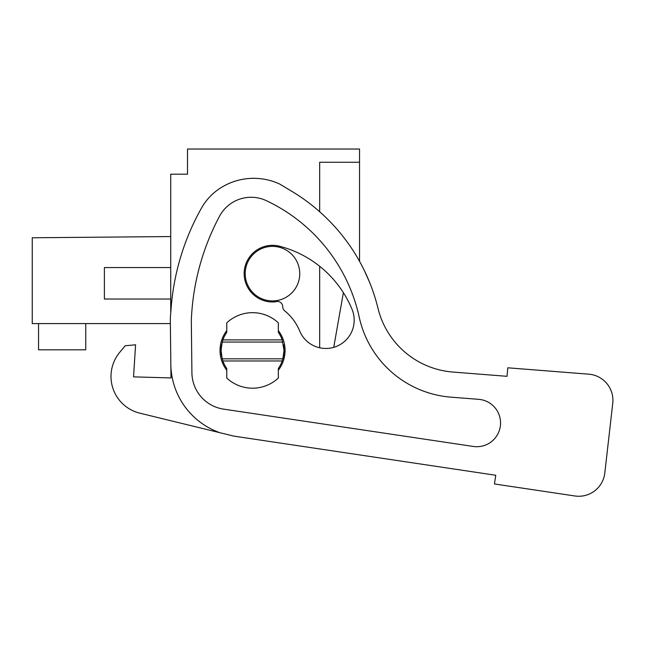 <?xml version="1.0" encoding="UTF-8"?>
<svg xmlns="http://www.w3.org/2000/svg" width="645" height="645" viewBox="0 0 645 645"><rect width="100%" height="100%" fill="white"/><g stroke="black" fill="none" stroke-linecap="round" stroke-linejoin="round"><path stroke-width="0.97" d="M170.723 312.994L170.723 174.206L187.501 174.206L187.501 149.027L359.539 149.027L359.539 162.242L319.678 162.242L319.678 211.745M319.678 347.784L319.678 266.28M282.873 342.052L222.211 342.052L222.888 339.899A31.468 31.468 0 0 1 226.766 332.385L226.766 322.839A37.765 37.765 0 0 1 278.326 322.839L278.326 332.385A31.468 31.468 0 0 1 282.196 339.899L284.018 350.437A31.468 31.468 0 0 1 282.873 358.822L284.018 350.437A31.468 31.468 0 0 0 283.478 344.64M221.614 356.233A31.468 31.468 0 0 1 221.614 344.64M359.539 261.306L359.539 162.242M333.731 347.349L343.382 292.653A107.659 107.659 0 0 1 352.041 309.326A107.659 107.659 0 0 0 279.591 246.237A28.324 28.324 0 0 0 245.06 266.53A28.324 28.324 0 0 0 274.673 301.884A8.393 8.393 0 0 0 276.149 301.634A5.249 5.249 0 0 1 282.728 306.73A5.249 5.249 0 0 0 284.671 310.817A51.011 51.011 0 0 1 299.683 330.958A28.324 28.324 0 0 0 336.682 346.317A28.324 28.324 0 0 0 352.041 309.326M170.723 236.562L32.25 237.771L32.25 323.58L170.369 323.58L170.836 364.272L170.336 321.226A67.136 67.136 0 0 1 170.554 315.018L171.207 306.988A241.27 241.27 0 0 1 201.546 207.972A56.647 56.647 0 0 1 219.953 188.348A61.815 61.815 0 0 1 279.583 183.994L291.54 191.154A188.824 188.824 0 0 1 377.994 308.326A83.923 83.923 0 0 0 452.935 372.06L507.035 376.317L507.792 367.803L588.748 374.173A26.227 26.227 0 0 1 612.75 403.286L604.808 473.003A26.227 26.227 0 0 1 574.872 495.973L494.457 483.96L574.872 495.973M170.723 299.038L104.393 299.038L104.393 267.562L170.723 267.562M282.196 360.974A31.468 31.468 0 0 1 278.326 368.489L278.326 378.034A37.765 37.765 0 0 1 226.766 378.034L226.766 368.489A31.468 31.468 0 0 1 222.888 360.974L282.196 360.974L282.873 358.822L222.211 358.822L221.074 350.437L222.211 342.052M222.888 360.974L222.211 358.822M245.197 273.649A27.275 27.275 0 0 1 272.472 246.374A27.275 27.275 0 0 1 299.748 273.649A27.275 27.275 0 0 1 272.472 300.925A27.275 27.275 0 0 1 245.197 273.649M364.28 270.376L369.666 282.478M38.547 323.58L38.547 349.808L85.753 349.808L85.753 323.58M222.888 339.899L282.196 339.899M219.953 432.722A73.433 73.433 0 0 1 170.836 364.272L170.99 377.93L133.547 376.865L135.587 344.801L125.186 345.76L119.72 352.339A37.765 37.765 0 0 0 139.812 413.163L233.942 436.133L495.755 475.26L494.457 483.96M359.233 317.179A102.095 102.095 0 0 0 450.96 397.159A102.095 102.095 0 0 1 359.233 317.179A168.538 168.538 0 0 0 266.329 200.668A35.765 35.765 0 0 0 219.55 216.196A241.27 241.27 0 0 0 191.315 320.662L191.912 372.778A37.184 37.184 0 0 0 223.605 409.132L473.317 446.453A23.728 23.728 0 0 0 500.286 426.498A23.728 23.728 0 0 0 478.687 399.336L450.96 397.159A102.095 102.095 0 0 1 359.233 317.179M612.75 403.286L604.808 473.003M507.792 367.803L588.748 374.173M377.994 308.326A83.923 83.923 0 0 0 452.935 372.06L507.035 376.317M170.99 377.93L133.547 376.865M125.186 345.76L119.72 352.339M480.332 399.529L478.687 399.336M226.766 330.611A32.516 32.516 0 0 0 226.766 370.262M278.326 370.262A32.516 32.516 0 0 0 278.326 330.611"/></g></svg>
